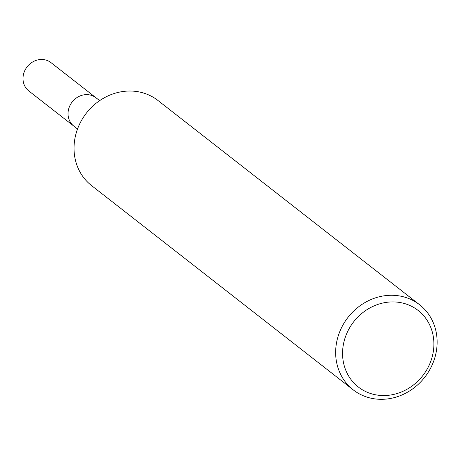 <?xml version="1.0" encoding="UTF-8"?>
<svg xmlns="http://www.w3.org/2000/svg" width="460" height="460" viewBox="0 0 460 460"><rect width="100%" height="100%" fill="white"/><g stroke="black" fill="none" stroke-linecap="round" stroke-linejoin="round"><path stroke-width="0.69" d="M353.182 389.833L91.557 185.593A53.969 48.668 -52 0 1 74.037 149.166A53.969 48.668 -52 0 1 103.27 98.365A53.969 48.668 -52 0 1 157.981 100.51L419.6 304.756A53.969 48.668 -52 0 1 424.752 377.246A53.969 48.668 -52 0 1 353.182 389.833A53.969 48.668 -52 0 1 335.656 353.412A53.969 48.668 -52 0 1 364.889 302.611A53.969 48.668 -52 0 1 419.6 304.756M342.568 354.234A48.57 43.803 -52 0 1 410.354 305.71A48.57 43.803 -52 0 1 411.763 386.245A48.57 43.803 -52 0 1 342.568 354.234M77.527 128.995L28.842 90.982A17.992 16.221 -52 0 1 23 78.844A17.992 16.221 -52 0 1 32.746 61.91A17.992 16.221 -52 0 1 50.979 62.623L96.013 97.779A17.992 16.221 -52 0 0 77.78 97.066A17.992 16.221 -52 0 0 68.034 113.999A17.992 16.221 -52 0 0 73.876 126.138A17.992 16.221 -52 0 1 68.034 113.999A17.992 16.221 -52 0 1 77.78 97.066A17.992 16.221 -52 0 1 96.013 97.779L99.67 100.636"/></g></svg>
